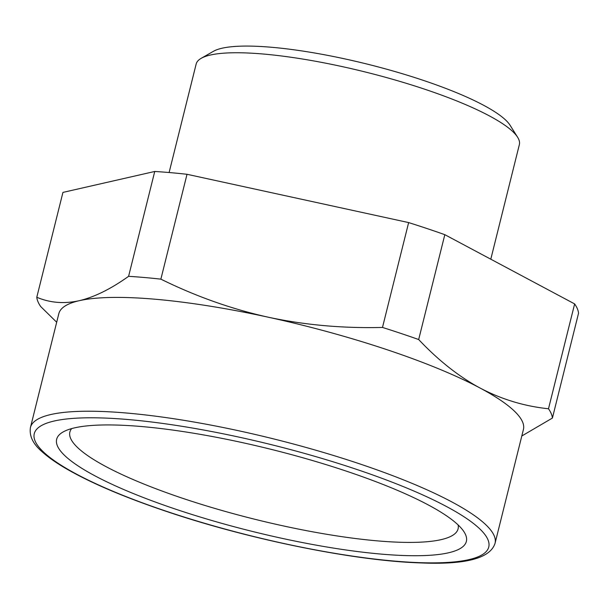 <?xml version="1.0" encoding="UTF-8"?>
<svg xmlns="http://www.w3.org/2000/svg" width="609" height="609" viewBox="0 0 609 609"><rect width="100%" height="100%" fill="white"/><g stroke="black" fill="none" stroke-linecap="round" stroke-linejoin="round"><path stroke-width="0.91" d="M56.683 322.245L40.704 306.548A265.433 52.922 14 0 1 36.791 297.261C49.991 302.871 64.135 304.02 79.223 300.701C94.38 297.123 110.838 288.993 128.598 276.326A265.433 52.922 14 0 1 160.867 279.143C195.961 296.423 231.74 309.113 268.211 317.198C304.751 325.023 342.844 328.434 382.49 327.436A265.433 52.922 14 0 1 400.905 333.42A265.433 52.922 14 0 1 418.68 339.54C437.323 359.302 456.735 374.9 476.923 386.319L480.12 388.062A239.413 47.73 14 0 1 523.428 429.482L495.048 543.304A239.413 47.73 -166 0 0 358.632 463.518A239.413 47.73 -166 0 0 30.45 427.465L58.829 313.65A239.413 47.73 14 0 1 79.223 300.701A239.413 47.73 14 0 1 268.211 317.198A239.413 47.73 14 0 1 387.012 349.703A239.413 47.73 14 0 1 476.87 386.35A239.413 47.73 14 0 1 480.12 388.062C501.534 399.329 524.326 406.233 548.496 408.768A265.433 52.922 14 0 1 552.409 418.056L521.806 435.991M552.409 418.056L578.55 313.193A265.433 52.922 14 0 0 574.637 303.914L444.821 234.678L418.68 339.54M548.496 408.768L574.637 303.914M160.867 279.143L187.016 174.288L408.639 222.582A265.433 52.922 14 0 1 427.046 228.558A265.433 52.922 14 0 1 444.821 234.678M382.49 327.436L408.639 222.582M36.791 297.261L62.933 192.406L154.739 171.472A265.433 52.922 14 0 1 187.016 174.288M128.598 276.326L154.739 171.472M169.112 172.522L196.159 64.052A166.546 33.206 14 0 1 201.168 58.335A166.546 33.206 14 0 1 424.458 89.127A166.546 33.206 14 0 1 517.612 137.231A166.546 33.206 14 0 1 519.355 144.63L490.793 259.198M201.168 58.335L213.424 51.316A156.14 31.128 14 0 1 422.753 80.182A156.14 31.128 14 0 1 510.091 125.279L517.612 137.231M71.656 428.599A200.056 39.882 -166 0 0 69.936 431.796A200.056 39.882 -166 0 0 108.783 468.085A200.056 39.882 -166 0 0 321.651 533.423A200.056 39.882 -166 0 0 458.151 528.589A200.056 39.882 -166 0 0 458.135 524.958M425.31 503.377A211.125 42.09 14 0 1 463.715 531.352A211.125 42.09 14 0 1 342.753 549.516A211.125 42.09 14 0 1 97.722 477.296A211.125 42.09 14 0 1 63.724 431.629A211.125 42.09 14 0 1 222.985 438.571A211.125 42.09 14 0 1 425.31 503.377M167.719 511.72A234.206 46.695 14 0 1 54.216 421.009A234.206 46.695 14 0 1 355.313 468.945A234.206 46.695 14 0 1 468.816 559.656A234.206 46.695 14 0 1 167.719 511.72M30.45 427.465C29.095 435.96 33.076 444.136 42.386 451.992C47.822 456.879 54.879 461.934 63.557 467.141C88.64 482.046 123.224 496.898 167.3 511.712C250.139 539.665 354.788 560.881 420.218 562.891C465.322 564.916 490.268 558.384 495.048 543.304M281.175 194.804L333.1 206.116"/></g></svg>
